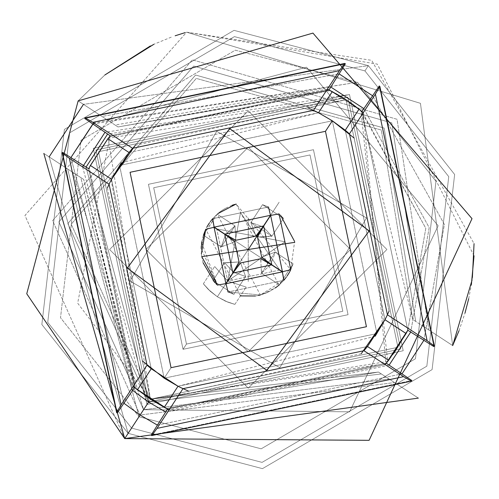 <?xml version="1.0" encoding="UTF-8"?>
<svg xmlns="http://www.w3.org/2000/svg" width="499" height="499" viewBox="0 0 499 499"><rect width="100%" height="100%" fill="white"/><g stroke="black" fill="none" stroke-linecap="round" stroke-linejoin="round"><path stroke-width="0.37" stroke-dasharray="2.5 1.87" d="M349.381 102.027L330.151 90.537L109.393 136.826L89.29 167.602L135.578 388.359L166.348 408.463L135.578 388.359L166.348 408.463L378.473 372.048L150.448 399.2L143.581 409.704L389.133 379.015L378.473 372.048L166.348 408.463L137.45 389.856L151.241 368.749L178.018 386.238L367.495 346.506L363.939 350.722L182.971 388.671L178.018 386.238L164.227 407.346L178.018 386.238L182.971 388.671L363.939 350.722L403.629 376.658L411.301 381.149L411.8 380.531L151.11 435.19L151.815 435.558L411.301 381.149L151.815 435.558L157.035 428.367L403.629 376.658L157.035 428.367L182.971 388.671L157.035 428.367L151.815 435.558L151.11 435.19L411.8 380.531L411.301 381.149L403.629 376.658L363.939 350.722L367.495 346.506L384.991 319.734L345.258 130.251L349.475 133.813L387.424 314.782L384.991 319.734L387.424 314.782L349.475 133.813L375.404 94.118L427.113 340.711L387.424 314.782L427.113 340.711L375.404 94.118L379.895 86.446L434.305 345.938L427.113 340.711L434.305 345.938L379.895 86.446L379.277 85.953L433.943 346.637L434.305 345.938L433.943 346.637L379.277 85.953L379.895 86.446L375.404 94.118L349.475 133.813L345.258 130.251L359.049 109.144L346.056 99.8L361.943 111.483L379.277 85.953L361.943 111.483L407.814 330.226L433.943 346.637L407.814 330.226L406.099 333.525L384.991 319.734L406.099 333.525L388.602 360.297L367.495 346.506L388.602 360.297L386.27 363.197L411.8 380.531L386.27 363.197L167.527 409.061L151.11 435.19L167.527 409.061L166.348 408.463L167.527 409.061L386.27 363.197L388.602 360.297L406.099 333.525L407.814 330.226L361.943 111.483L360.92 110.641L412.785 319.522L381.305 130.033L196.282 78.399L71.232 224.207L150.448 399.2L143.581 409.704L73.054 172.511L83.713 179.478L134.555 387.517L117.221 413.047L116.604 412.554L121.095 404.882L147.024 365.187L151.241 368.749L137.45 389.856L134.555 387.517L135.578 388.359L89.29 167.602L88.691 168.774L134.555 387.517L88.691 168.774L62.562 152.363L117.221 413.047L134.555 387.517L88.691 168.774L90.4 165.475L109.393 136.826L330.151 90.537L346.056 99.8L98.546 151.696L150.448 399.2L397.953 347.304L346.056 99.8L397.953 347.304L150.448 399.2L98.546 151.696L346.056 99.8L359.049 109.144L345.258 130.251L332.328 120.808L376.938 333.575L164.171 378.192L119.56 165.425L332.328 120.808L119.56 165.425L164.171 378.192L376.938 333.575L332.328 120.808L318.481 112.762L332.272 91.654L318.481 112.762L313.534 110.329L339.463 70.633L344.684 63.442L345.389 63.81L328.972 89.939L330.151 90.537L328.972 89.939L345.389 63.81L344.684 63.442L339.463 70.633L313.534 110.329L318.481 112.762L129.004 152.494L132.559 148.278L313.534 110.329L132.559 148.278L92.87 122.342L339.463 70.633L92.87 122.342L85.198 117.851L344.684 63.442L85.198 117.851L84.699 118.469L345.389 63.81L84.699 118.469L110.229 135.803L328.972 89.939L110.229 135.803L109.393 136.826L110.229 135.803L84.699 118.469L85.198 117.851L92.87 122.342L132.559 148.278L129.004 152.494L318.481 112.762L332.328 120.808L345.258 130.251L384.991 319.734L367.495 346.506L178.018 386.238L151.241 368.749L111.514 179.266L129.004 152.494L107.896 138.703L129.004 152.494L111.514 179.266L151.241 368.749L147.024 365.187L109.081 184.218L111.514 179.266L90.4 165.475L111.514 179.266L109.081 184.218L147.024 365.187L121.095 404.882L116.604 412.554L117.221 413.047L62.562 152.363L62.194 153.062L116.604 412.554L62.194 153.062L69.386 158.289L121.095 404.882L69.386 158.289L109.081 184.218L69.386 158.289L62.194 153.062L62.562 152.363L88.691 168.774L134.555 387.517L83.713 179.478L73.054 172.511L143.581 409.704L349.612 411.818L438.141 225.766L306.542 67.228L107.366 119.985L78.143 100.892L312.954 33.09L472.01 218.649L312.954 33.09L78.143 100.892L115.113 125.049L330.806 87.026L115.113 125.049L101.971 116.454L339.077 73.858L101.971 116.454L78.143 100.892L107.366 119.985L306.542 67.228L438.141 225.766L349.612 411.818L143.581 409.704L150.448 399.2L378.473 372.048L381.386 373.951L148.571 402.069L140.1 415.037L394.534 382.546L418.355 398.108L124.706 438.596L140.1 415.037L52.626 220.701L192.402 59.818L397.054 119.286L428.847 330.014L415.704 321.425L384.161 128.081L195.577 75.031L67.858 223.571L148.571 402.069L67.858 223.571L195.577 75.031L384.161 128.081L415.704 321.425L412.785 319.522L360.92 110.641L359.049 109.144M474.038 255.806L377.319 64.134L186.62 32.192L24.95 215.481L124.706 438.596L418.355 398.108L389.133 379.015L143.581 409.704L58.888 221.88L193.706 66.068L391.752 122.897L423.445 326.489L452.674 345.582L428.847 330.014L397.054 119.286L192.402 59.818L52.626 220.701L140.1 415.037L148.571 402.069L381.386 373.951L394.534 382.546L140.1 415.037L124.706 438.596L43.825 153.418L80.801 177.575L132.622 390.368L80.801 177.575L67.652 168.986L123.889 403.229L67.652 168.986L43.825 153.418L124.706 438.596L369.104 440.324L472.01 218.649L369.104 440.324L124.706 438.596L24.95 215.481L186.62 32.192L420.445 103.318L452.674 345.582L420.445 103.318L186.62 32.192L371.699 60.342L474.05 243.631M171.244 37.157L153.96 44.243L171.244 37.157M104.852 74.981L78.143 100.892L104.852 74.981M472.391 277.425L472.029 280.189M363.877 108.632L429.184 227.65L410.727 332.053L429.184 227.65L363.877 108.632M389.12 365.131L165.699 411.974L389.12 365.131M157.428 425.142L401.982 373.863L157.428 425.142M423.888 340.324L444.391 224.45L372.61 95.771L444.391 224.45L423.888 340.324M128.143 433.344L41.854 324.512L64.408 129.391L234.031 30.358L368.362 65.656L454.645 174.488L432.097 369.609L262.468 468.642L128.143 433.344L262.468 468.642L432.097 369.609L454.645 174.488L368.362 65.656L234.031 30.358L64.408 129.391L41.854 324.512L128.143 433.344L41.854 324.512L64.408 129.391L234.031 30.358L368.362 65.656L454.645 174.488L432.097 369.609L262.468 468.642L128.143 433.344L262.468 468.642L432.097 369.609L454.645 174.488L368.362 65.656L234.031 30.358L64.408 129.391L41.854 324.512L128.143 433.344L262.468 468.642L432.097 369.609L454.645 174.488L368.362 65.656L364.931 70.908L448.744 176.634L426.838 366.179L262.062 462.38L131.574 428.092L47.754 322.366L69.66 132.821L234.436 36.62L364.931 70.908L368.362 65.656L234.031 30.358L64.408 129.391L41.854 324.512L128.143 433.344L262.468 468.642L432.097 369.609L454.645 174.488L368.362 65.656L234.031 30.358L64.408 129.391L41.854 324.512L128.143 433.344L41.854 324.512L64.408 129.391L234.031 30.358L368.362 65.656L454.645 174.488L432.097 369.609L262.468 468.642L128.143 433.344L41.854 324.512L64.408 129.391L234.031 30.358L368.362 65.656L454.645 174.488L432.097 369.609L262.468 468.642L128.143 433.344L262.468 468.642L432.097 369.609L454.645 174.488L368.362 65.656L83.452 104.36L368.362 65.656L454.645 174.488L432.097 369.609L262.468 468.642L128.143 433.344L49.133 156.886L128.143 433.344L262.468 468.642L432.097 369.609L454.645 174.488L368.362 65.656L234.031 30.358L64.408 129.391L41.854 324.512L128.143 433.344L41.854 324.512L64.408 129.391L234.031 30.358L368.362 65.656L454.645 174.488L432.097 369.609L262.468 468.642L128.143 433.344L262.468 468.642L432.097 369.609L454.645 174.488L368.362 65.656L234.031 30.358L64.408 129.391L41.854 324.512L128.143 433.344L41.854 324.512L64.408 129.391L234.031 30.358L368.362 65.656L454.645 174.488L432.097 369.609L262.468 468.642L128.143 433.344L262.468 468.642L432.097 369.609L454.645 174.488L368.362 65.656L234.031 30.358L64.408 129.391L41.854 324.512L128.143 433.344L41.854 324.512L64.408 129.391L234.031 30.358L368.362 65.656L454.645 174.488L432.097 369.609L262.468 468.642L128.143 433.344M82.603 166.922L147.012 404.452L403.204 350.735L349.487 94.548L93.294 148.265L147.012 404.452L403.204 350.735L349.487 94.548L93.294 148.265L147.012 404.452L93.294 148.265L349.487 94.548L403.204 350.735L147.012 404.452L93.294 148.265L349.487 94.548L403.204 350.735L147.012 404.452L403.204 350.735L349.487 94.548L105.015 132.266M364.931 70.908L234.436 36.62L69.66 132.821L47.754 322.366L131.574 428.092L262.062 462.38L426.838 366.179L448.744 176.634L364.931 70.908L234.436 36.62L69.66 132.821L47.754 322.366L131.574 428.092L262.062 462.38L426.838 366.179L448.744 176.634L364.931 70.908L368.362 65.656L364.931 70.908L448.744 176.634L426.838 366.179L262.062 462.38L131.574 428.092L47.754 322.366L69.66 132.821L234.436 36.62L364.931 70.908M171.038 367.688L130.064 172.286L325.467 131.312L366.434 326.714L171.038 367.688L164.171 378.192L171.038 367.688L130.064 172.286L325.467 131.312L366.434 326.714L171.038 367.688L366.434 326.714L325.467 131.312L130.064 172.286L171.038 367.688L366.434 326.714L325.467 131.312L130.064 172.286L171.038 367.688L366.434 326.714L325.467 131.312L130.064 172.286L171.038 367.688L366.434 326.714L325.467 131.312L332.328 120.808L325.467 131.312L130.064 172.286L171.038 367.688L130.064 172.286L325.467 131.312L366.434 326.714L171.038 367.688L366.434 326.714L325.467 131.312L130.064 172.286L171.038 367.688L130.064 172.286L325.467 131.312L366.434 326.714L171.038 367.688L366.434 326.714L325.467 131.312L130.064 172.286L171.038 367.688L164.171 378.192L171.038 367.688L366.434 326.714L325.467 131.312L130.064 172.286L171.038 367.688L130.064 172.286L325.467 131.312L366.434 326.714L171.038 367.688L130.064 172.286L325.467 131.312L366.434 326.714L171.038 367.688L130.064 172.286L325.467 131.312L366.434 326.714L171.038 367.688M183.046 349.3L148.446 184.299L313.453 149.7L348.053 314.701L183.046 349.3L348.053 314.701L313.453 149.7L148.446 184.299L183.046 349.3L186.476 344.048L153.704 187.73L310.022 154.952L342.801 311.27L186.476 344.048L183.046 349.3L348.053 314.701L313.453 149.7L148.446 184.299L183.046 349.3L148.446 184.299L313.453 149.7L348.053 314.701L183.046 349.3L186.476 344.048L153.704 187.73L310.022 154.952L342.801 311.27L186.476 344.048L342.801 311.27L310.022 154.952L153.704 187.73L186.476 344.048L342.801 311.27L310.022 154.952L153.704 187.73L186.476 344.048L183.046 349.3M86.021 167.103L148.733 401.826L400.578 349.019L347.772 97.174L400.578 349.019L148.733 401.826L86.021 167.103L148.733 401.826L95.92 149.981L347.772 97.174L400.578 349.019L148.733 401.826L95.92 149.981L347.772 97.174L400.578 349.019L148.733 401.826L400.578 349.019L347.772 97.174L95.92 149.981L148.733 401.826L138.996 416.721L261.183 448.826L415.474 358.75L435.983 181.274L357.502 82.279L235.316 50.174L81.025 140.25L60.516 317.726L138.996 416.721L60.516 317.726L81.025 140.25L235.316 50.174L357.502 82.279L435.983 181.274L415.474 358.75L261.183 448.826L138.996 416.721L148.733 401.826L400.578 349.019L347.772 97.174L95.92 149.981L148.733 401.826L138.996 416.721L261.183 448.826L415.474 358.75L435.983 181.274L357.502 82.279L93.737 122.91M265.406 223.234L227.663 281.018L268.842 217.982L227.663 281.018L279.764 270.09L282.921 272.148L213.584 226.852L282.921 272.148L213.584 226.852L282.921 272.148L279.764 270.09L240.524 212.655L227.663 281.018L265.406 223.234M279.247 284.91L283.831 280.295L283.756 279.758L283.831 280.295L279.353 284.81L283.831 280.295L279.353 284.81L283.831 280.295L260.384 294.965L228.031 291.996L283.831 280.295L228.031 291.996L233.95 294.329L228.031 291.996L233.95 294.329L212.936 280.606L217.458 285.085L212.936 280.606L233.95 294.329L245.614 276.477L240.568 262.936L245.614 276.477L233.544 272.273L245.614 276.477L233.95 294.329L245.614 276.477L233.426 272.192L231.093 275.766L233.426 272.192L224.606 262.748L233.301 272.111L224.606 262.748L226.945 262.805L224.606 262.748L212.936 280.606L224.606 262.748L239.027 261.931L226.945 262.805L239.027 261.931L232.852 272.916L225.872 283.594L214.065 227.263L224.743 234.243L232.852 272.916L224.743 234.243L234.811 241.822L232.322 242.495L234.811 241.822L239.027 261.931L234.811 241.822L221.275 246.868L223.396 245.876L221.275 246.868L225.479 234.798L221.275 246.868L203.417 235.197L221.275 246.868L234.998 225.854L225.635 234.555L234.998 225.854L235.821 240.281L234.998 225.854L217.146 214.19L234.998 225.854L235.821 240.281L255.931 236.064L250.885 222.523L255.931 236.064L250.885 222.523L262.954 226.727L250.885 222.523L262.549 204.671L250.885 222.523L271.899 236.252L263.198 226.889L271.899 236.252L269.554 236.195L271.899 236.252L283.563 218.394L271.899 236.252L257.472 237.069L269.554 236.195L257.472 237.069L263.647 226.084L270.626 215.406L282.44 271.737L271.755 264.757L263.647 226.084L271.755 264.757L261.688 257.178L275.23 252.132L261.688 257.178L257.472 237.069L261.688 257.178L275.23 252.132L271.019 264.202L275.23 252.132L293.081 263.803L275.23 252.132L261.501 273.146L270.863 264.445L261.501 273.146L261.551 270.801L261.501 273.146L279.353 284.81L261.501 273.146L260.678 258.719L261.064 261.27L260.678 258.719L271.668 264.9L282.347 271.874L226.016 283.688L232.989 273.009L271.668 264.9L232.989 273.009L240.568 262.936L260.678 258.719L240.568 262.936L245.614 276.477L240.568 262.936L232.989 273.009L226.016 283.688L282.347 271.874L271.668 264.9L260.678 258.719L261.501 273.146L275.23 252.132L261.688 257.178L271.755 264.757L282.44 271.737L270.626 215.406L263.647 226.084L257.472 237.069L271.899 236.252L250.885 222.523L255.931 236.064L235.821 240.281L224.837 234.1L263.509 225.991L255.931 236.064L263.509 225.991L224.837 234.1L214.152 227.126L270.489 215.312L263.509 225.991L270.489 215.312L268.468 207.004L212.668 218.705L217.146 214.19L203.673 234.424M203.754 234.187L205.756 229.284L203.417 235.197L217.146 214.19L212.668 218.705L217.146 214.19L212.668 218.705L268.468 207.004L262.549 204.671L283.563 218.394L279.041 213.915L283.563 218.394L262.549 204.671L268.468 207.004L262.549 204.671L283.563 218.394L279.041 213.915L270.626 215.406L279.041 213.915L290.742 269.716L294.628 241.516M212.668 218.705L268.468 207.004L212.668 218.705L212.898 220.24L212.668 218.705L217.146 214.19L234.998 225.854L217.146 214.19L203.417 235.197L221.275 246.868L203.417 235.197L205.756 229.284L201.297 246.381M201.247 247.292L201.739 256.654L203.105 262.786M214.732 282.534L216.073 283.837M283.831 280.295L279.353 284.81L293.081 263.803L290.742 269.716L293.081 263.803L290.742 269.716L282.44 271.737L290.742 269.716L293.081 263.803L275.23 252.132L293.081 263.803L279.353 284.81L261.501 273.146L279.353 284.81L293.081 263.803L290.742 269.716L279.041 213.915L283.563 218.394L271.899 236.252L283.563 218.394L262.549 204.671L250.885 222.523L262.549 204.671L268.468 207.004L270.489 215.312L214.152 227.126L224.837 234.1L235.821 240.281L234.998 225.854L221.275 246.868L234.811 241.822L224.743 234.243L214.065 227.263L225.872 283.594L232.852 272.916L239.027 261.931L224.606 262.748L233.426 272.192L245.614 276.477L233.95 294.329L212.936 280.606L224.606 262.748L212.936 280.606L217.458 285.085L225.872 283.594L217.458 285.085L201.203 248.465M280.581 215.312L279.078 213.946M289.8 271.593L289.002 273.034M287.106 276.047L283.956 280.151M201.739 256.654L201.378 253.698M203.411 235.216L205.731 229.34M206.698 227.407L207.503 225.966M209.393 222.953L212.543 218.849M127.32 268.1L266.853 370.426L369.179 230.9L229.652 128.574L127.32 268.1L229.652 128.574L369.179 230.9L266.853 370.426L127.32 268.1M151.815 435.558L411.301 381.149L151.815 435.558M434.305 345.938L379.895 86.446L434.305 345.938M345.258 130.251L384.991 319.734L345.258 130.251M367.495 346.506L178.018 386.238L367.495 346.506M167.527 409.061L386.27 363.197L167.527 409.061L386.27 363.197L167.527 409.061L385.128 364.569L169.124 409.86M406.099 333.525L388.602 360.297L407.209 331.398M407.814 330.226L361.943 111.483L407.814 330.226L361.943 111.483L407.814 330.226L425.815 228.355L362.074 111.589M358.806 108.95L355.881 106.699M346.131 99.85L342.682 97.648M335.79 93.575L332.552 91.797M129.004 152.494L318.481 112.762L129.004 152.494M344.684 63.442L85.198 117.851L344.684 63.442M111.514 179.266L151.241 368.749L111.514 179.266L109.368 183.607M62.194 153.062L116.604 412.554L62.194 153.062M43.825 153.418L73.054 172.511L43.825 153.418M328.972 89.939L110.229 135.803L328.972 89.939L118.026 126.952L107.366 119.985L118.026 126.952L115.113 125.049L118.026 126.952L328.972 89.939M80.801 177.575L83.713 179.478L80.801 177.575M108.146 138.385L150.448 399.2L387.673 361.469L360.92 110.641L330.201 90.562L360.92 110.641L425.815 228.355L407.864 330.126M327.375 89.14L118.026 126.952L329.565 90.238M329.446 90.176L329.914 90.419M135.578 388.359L83.713 179.478L133.183 386.376M393.961 353.155L389.232 359.498M166.348 408.456L165.256 407.895M109.992 136.096L77.676 303.161L150.448 399.2L71.232 224.207L196.282 78.399L381.305 130.033L412.785 319.522L452.674 345.582L423.445 326.489L391.752 122.897L193.706 66.068L58.888 221.88L143.581 409.704L150.448 399.2L385.908 363.634L363.316 112.624M345.009 99.12L346.056 99.8L108.227 138.285M92.845 124.002L357.502 82.279L435.983 181.274L415.474 358.75L261.183 448.826L138.996 416.721L70.902 157.603L138.996 416.721L148.733 401.826L95.92 149.981L347.772 97.174L400.578 349.019L148.733 401.826L400.578 349.019L347.772 97.174L107.622 134.038M110.229 135.803L330.151 90.537L346.056 99.8L332.272 91.654M147.012 404.452L93.294 148.265L349.487 94.548L403.204 350.735L147.012 404.452L403.204 350.735L349.487 94.548L93.294 148.265L147.012 404.452L93.294 148.265L349.487 94.548L403.204 350.735L147.012 404.452M178.018 386.238L375.161 336.245M389.083 311.114L354.153 138.08L389.083 311.114M318.481 112.762L121.338 162.755M107.416 187.886L142.346 360.92L111.202 179.871M135.248 145.284L307.74 107.759M316.584 111.801L318.169 112.599M361.251 353.716L188.759 391.241M179.914 387.199L178.33 386.401M248.252 281.498L248.252 217.502L248.252 281.498M186.476 344.048L342.801 311.27L310.022 154.952L153.704 187.73L186.476 344.048L153.704 187.73L310.022 154.952L342.801 311.27L186.476 344.048L153.704 187.73L310.022 154.952L342.801 311.27L186.476 344.048L342.801 311.27L310.022 154.952L153.704 187.73L186.476 344.048M219.08 294.148L277.419 204.852L219.08 294.148M279.764 270.09L227.663 281.018L240.524 212.655L279.764 270.09M234.836 304.353L225.161 301.034L217.364 296.774L279.134 202.226L217.364 296.774L225.161 301.034L234.836 304.353L227.868 302.163L217.364 296.774L208.457 289.563L203.424 283.844L210.173 291.198L217.364 296.774L227.663 281.018L214.657 266.497L227.663 281.018L246.175 287.087L227.663 281.018L217.364 296.774L279.134 202.226L217.364 296.774L227.868 302.163L234.281 304.215M203.735 284.243L208.457 289.563L217.364 296.774L279.134 202.226L217.364 296.774L210.173 291.198L203.424 283.844M248.252 147.23L145.976 249.5L248.252 351.77L350.523 249.5L248.252 147.23L350.523 249.5L248.252 351.77L145.976 249.5L248.252 147.23L145.976 249.5L248.252 351.77L350.523 249.5L248.252 147.23L350.523 249.5L248.252 351.77L145.976 249.5L248.252 147.23L145.976 249.5L248.252 351.77L350.523 249.5L248.252 147.23L350.523 249.5L248.252 351.77L145.976 249.5L248.252 147.23L145.976 249.5L248.252 351.77L350.523 249.5L248.252 147.23L350.523 249.5L248.252 351.77L145.976 249.5L248.252 147.23M203.405 283.819L210.335 291.347L217.364 296.774L279.134 202.226L217.364 296.774L279.134 202.226L217.364 296.774L210.335 291.347L203.405 283.819L208.208 289.32L217.364 296.774L227.544 302.038L234.811 304.346L225.361 301.122L217.364 296.774L268.842 217.982L227.663 281.018L216.734 228.91L213.584 226.852L282.921 272.148L213.584 226.852L282.921 272.148L213.584 226.852L216.734 228.91L285.097 241.772L227.663 281.018L268.842 217.982L227.663 281.018L285.097 241.772L216.734 228.91L227.663 281.018L246.175 287.087L227.663 281.018L214.657 266.497L227.663 281.018L217.364 296.774L279.134 202.226L217.364 296.774L208.208 289.32L203.754 284.274M248.252 110.834L109.587 249.5L248.252 388.166L386.912 249.5L248.252 110.834L386.912 249.5L248.252 388.166L109.587 249.5L248.252 110.834L109.587 249.5L248.252 388.166L386.912 249.5L248.252 110.834L386.912 249.5L248.252 388.166L109.587 249.5L248.252 110.834M234.318 304.222L227.544 302.038L217.364 296.774L279.134 202.226L217.364 296.774L225.361 301.122L234.811 304.346M217.364 296.774L279.134 202.226L217.364 296.774M283.756 279.758L282.347 271.874L283.756 279.758M201.69 242.67L217.458 285.085L212.936 280.606L233.95 294.329L228.031 291.996L226.016 283.688L228.031 291.996L260.384 294.965L275.442 287.904M201.827 241.797L203.33 235.484M203.417 235.197L205.756 229.284L214.065 227.263L205.756 229.284L201.746 242.289M212.898 220.24L214.152 227.126L212.898 220.24M258.588 295.408L255.5 295.994M240.418 295.901L205.756 229.284M206.998 226.852L207.204 226.484M207.515 225.941L210.353 221.606M212.624 218.755L217.146 214.19L260.397 294.965M283.881 280.245L279.047 285.079L236.121 204.035L290.742 269.716M289.501 272.148L289.295 272.516M289.015 273.003L286.189 277.338M278.997 285.122L278.049 285.921L278.997 285.122M266.946 292.682L263.528 294.011L270.608 290.905L278.018 285.946L267.844 292.283M267.813 292.295L266.953 292.682M263.528 294.011L261.295 294.709L263.528 294.011M261.27 294.722L260.409 294.959L261.27 294.722M279.796 367.713L130.039 281.043L216.709 131.287L366.466 217.957L279.796 367.713L130.039 281.043L216.709 131.287L366.466 217.957L279.796 367.713L366.466 217.957L216.709 131.287L130.039 281.043L279.796 367.713L366.466 217.957L216.709 131.287L130.039 281.043L279.796 367.713M236.096 204.041L234.586 204.471M232.085 205.307L225.554 208.276M225.536 208.289L224.039 209.15M223.995 209.175L223.24 209.636M223.184 209.674L222.766 209.942M222.741 209.96L220.801 211.277M220.776 211.295L220.028 211.844M220.003 211.863L217.72 213.691M137.45 389.856L164.227 407.346M360.92 110.641L346.056 99.8M89.29 167.602L109.393 136.826L89.29 167.602M459.018 330.725L465.006 313.029M468.686 298.782L471.387 284.573M185.335 32.566L181.561 33.695M181.368 33.751L175.155 35.778M153.848 44.299L150.461 45.889M418.355 398.108L378.473 372.048L418.355 398.108M234.892 304.365L246.175 287.087L234.886 304.365M203.374 283.775L214.657 266.497L203.374 283.775"/><path stroke-width="0.75" d="M185.335 32.566L175.155 35.778M153.848 44.299L104.852 74.981L150.461 45.889M78.143 100.892L26.753 293.768L124.706 438.596L140.1 415.037L157.428 425.142L140.1 415.037L123.889 403.229L140.1 415.037L124.706 438.596L43.825 153.418L124.706 438.596L369.104 440.324L472.01 218.649L369.104 440.324L124.706 438.596L418.355 398.108L124.706 438.596L26.753 293.768L78.143 100.892L312.954 33.09L472.01 218.649L312.954 33.09L78.143 100.892M474.05 243.631L472.391 277.425M472.029 280.189L452.674 345.582L459.018 330.725M332.552 91.797L346.056 99.8L330.151 90.537L332.272 91.654L318.481 112.762L313.534 110.329L132.559 148.278L129.004 152.494L111.514 179.266L109.081 184.218L147.024 365.187L151.241 368.749L137.45 389.856L134.555 387.517L117.221 413.047L116.604 412.554L117.221 413.047L134.555 387.517L150.448 399.2L169.124 409.86M330.806 87.026L363.877 108.632L330.806 87.026M410.727 332.053L389.12 365.131L410.727 332.053M165.699 411.974L148.571 402.069L140.1 415.037L148.571 402.069L132.622 390.368L148.571 402.069L165.699 411.974M401.982 373.863L423.888 340.324L401.982 373.863M372.61 95.771L339.077 73.858L372.61 95.771M263.073 226.808L248.252 249.5L263.073 226.808M224.837 234.1L263.509 225.991L270.489 215.312L214.152 227.126L224.837 234.1L235.821 240.281L255.931 236.064L263.509 225.991L224.837 234.1L214.152 227.126L270.489 215.312L263.509 225.991L255.931 236.064L235.821 240.281L224.837 234.1M232.852 272.916L224.743 234.243L214.065 227.263L225.872 283.594L232.852 272.916L239.027 261.931L234.811 241.822L224.743 234.243L232.852 272.916L225.872 283.594L214.065 227.263L224.743 234.243L234.811 241.822L239.027 261.931L232.852 272.916M271.668 264.9L232.989 273.009L226.016 283.688L282.347 271.874L271.668 264.9L260.678 258.719L240.568 262.936L232.989 273.009L271.668 264.9L282.347 271.874L226.016 283.688L232.989 273.009L240.568 262.936L260.678 258.719L271.668 264.9M261.688 257.178L257.472 237.069L261.688 257.178L271.755 264.757L263.647 226.084L257.472 237.069L263.647 226.084L271.755 264.757L282.44 271.737L270.626 215.406L263.647 226.084L270.626 215.406L279.041 213.915L270.626 215.406L282.44 271.737L271.755 264.757L261.688 257.178M268.468 207.004L270.489 215.312L268.468 207.004M212.668 218.705L214.152 227.126L212.543 218.849M201.378 253.698L205.756 229.284L214.065 227.263L205.756 229.284L203.417 235.197M201.297 246.381L201.247 247.292M203.105 262.786L214.732 282.534M216.073 283.837L217.458 285.085L225.872 283.594L217.458 285.085L201.739 256.654L294.759 242.346L201.739 256.654M228.031 291.996L226.016 283.688L228.031 291.996M283.831 280.295L282.347 271.874L283.956 280.151M279.078 213.946L290.742 269.716L282.44 271.737L290.742 269.716L289.8 271.593M294.628 241.516L280.581 215.312M289.002 273.034L287.106 276.047M206.998 226.852L206.698 227.407M207.503 225.966L209.393 222.953M127.32 268.1L266.853 370.426L369.179 230.9L229.652 128.574L127.32 268.1L229.652 128.574L369.179 230.9L266.853 370.426L127.32 268.1M411.301 381.149L151.815 435.558L151.11 435.19L151.815 435.558L411.301 381.149L411.8 380.531L411.301 381.149L403.629 376.658L157.035 428.367L151.815 435.558L157.035 428.367L403.629 376.658L363.939 350.722L182.971 388.671L157.035 428.367L182.971 388.671L363.939 350.722L367.495 346.506L363.939 350.722L403.629 376.658L411.301 381.149L411.8 380.531L411.301 381.149M379.895 86.446L434.305 345.938L433.943 346.637L434.305 345.938L379.895 86.446L379.277 85.953L379.895 86.446L375.404 94.118L427.113 340.711L434.305 345.938L427.113 340.711L375.404 94.118L349.475 133.813L387.424 314.782L427.113 340.711L387.424 314.782L349.475 133.813L345.258 130.251L349.475 133.813L375.404 94.118L379.895 86.446L379.277 85.953L379.895 86.446M384.991 319.734L387.424 314.782L384.991 319.734L367.495 346.506L388.602 360.297L367.495 346.506L384.991 319.734L406.099 333.525L384.991 319.734M178.018 386.238L182.971 388.671L178.018 386.238L164.227 407.346L167.527 409.061L151.11 435.19L151.815 435.558L151.11 435.19L167.527 409.061L164.227 407.346L178.018 386.238L151.241 368.749L178.018 386.238L164.171 378.192L142.346 360.92L164.171 378.192L178.33 386.401M325.467 131.312L130.064 172.286L171.038 367.688L366.434 326.714L325.467 131.312L366.434 326.714L171.038 367.688L130.064 172.286L325.467 131.312L332.328 120.808L345.258 130.251L359.049 109.144L345.258 130.251L332.328 120.808L318.481 112.762L332.328 120.808L325.467 131.312M407.209 331.398L386.27 363.197L411.8 380.531L386.27 363.197L388.602 360.297L386.27 363.197L407.814 330.226L433.943 346.637L434.305 345.938L433.943 346.637L407.814 330.226L406.117 333.488M359.049 109.144L361.943 111.483L379.277 85.953L361.943 111.483L346.056 99.8L358.806 108.95M355.881 106.699L349.381 102.027M342.682 97.648L335.79 93.575M164.227 407.346L137.45 389.856L151.241 368.749L147.024 365.187L121.095 404.882L69.386 158.289L121.095 404.882L116.604 412.554L117.221 413.047L116.604 412.554L62.194 153.062L116.604 412.554L121.095 404.882L147.024 365.187L109.081 184.218L111.514 179.266L90.4 165.475L107.896 138.703L90.4 165.475L111.514 179.266L129.004 152.494L107.896 138.703L110.229 135.803L107.896 138.703L129.004 152.494L132.559 148.278L92.87 122.342L85.198 117.851L84.699 118.469L110.229 135.803L84.699 118.469L85.198 117.851L344.684 63.442L345.389 63.81L344.684 63.442L85.198 117.851L84.699 118.469L85.198 117.851L92.87 122.342L339.463 70.633L344.684 63.442L339.463 70.633L92.87 122.342L132.559 148.278L313.534 110.329L339.463 70.633L313.534 110.329L318.481 112.762L332.259 91.648M62.194 153.062L62.562 152.363L62.194 153.062L69.386 158.289L62.194 153.062L62.562 152.363L62.194 153.062M109.081 184.218L69.386 158.289L109.081 184.218M135.578 388.359L167.527 409.061L137.45 389.856M407.814 330.226L406.099 333.525L388.602 360.297L385.128 364.569L389.232 359.498M329.914 90.419L328.972 89.939L345.389 63.81L344.684 63.442L345.389 63.81L328.972 89.939L329.446 90.176M90.4 165.475L88.691 168.774L62.562 152.363L88.691 168.774L90.4 165.475M362.074 111.589L346.056 99.8L360.92 110.641M329.565 90.238L329.184 90.045M329.022 89.963L327.375 89.14M345.009 99.12L328.972 89.939L346.056 99.8M407.864 330.126L393.961 353.155M167.527 409.061L166.348 408.456M165.256 407.895L150.448 399.2L133.183 386.376M363.316 112.624L353.292 104.784M353.105 104.647L350.273 102.638M350.086 102.513L346.131 99.85M107.622 134.038L86.021 167.103M93.737 122.91L70.902 157.603L92.845 124.002M83.452 104.36L49.133 156.886L83.452 104.36M105.015 132.266L82.603 166.922M375.161 336.245L385.297 319.129L361.251 353.716M385.347 319.029L387.087 315.493L385.347 319.029M387.13 315.393L389.083 311.114L387.13 315.393M318.169 112.599L332.328 120.808L354.153 138.08L332.328 120.808L318.481 112.762M121.338 162.755L111.514 179.266M109.368 183.607L107.416 187.886M111.202 179.871L135.248 145.284M307.74 107.759L316.266 111.645M188.759 391.241L179.914 387.199M201.203 248.465L201.827 241.797M201.746 242.289L201.69 242.67M260.397 294.965L258.588 295.408M255.5 295.994L240.418 295.901M207.204 226.484L207.515 225.941M210.353 221.606L212.643 218.737M217.72 213.691L236.096 204.041M290.742 269.716L289.501 272.148M289.295 272.516L289.015 273.003M286.189 277.338L284.074 280.014M275.442 287.904L279.247 284.91M234.586 204.471L232.085 205.307M465.006 313.029L468.686 298.782M471.387 284.573L474.038 255.806"/></g></svg>
